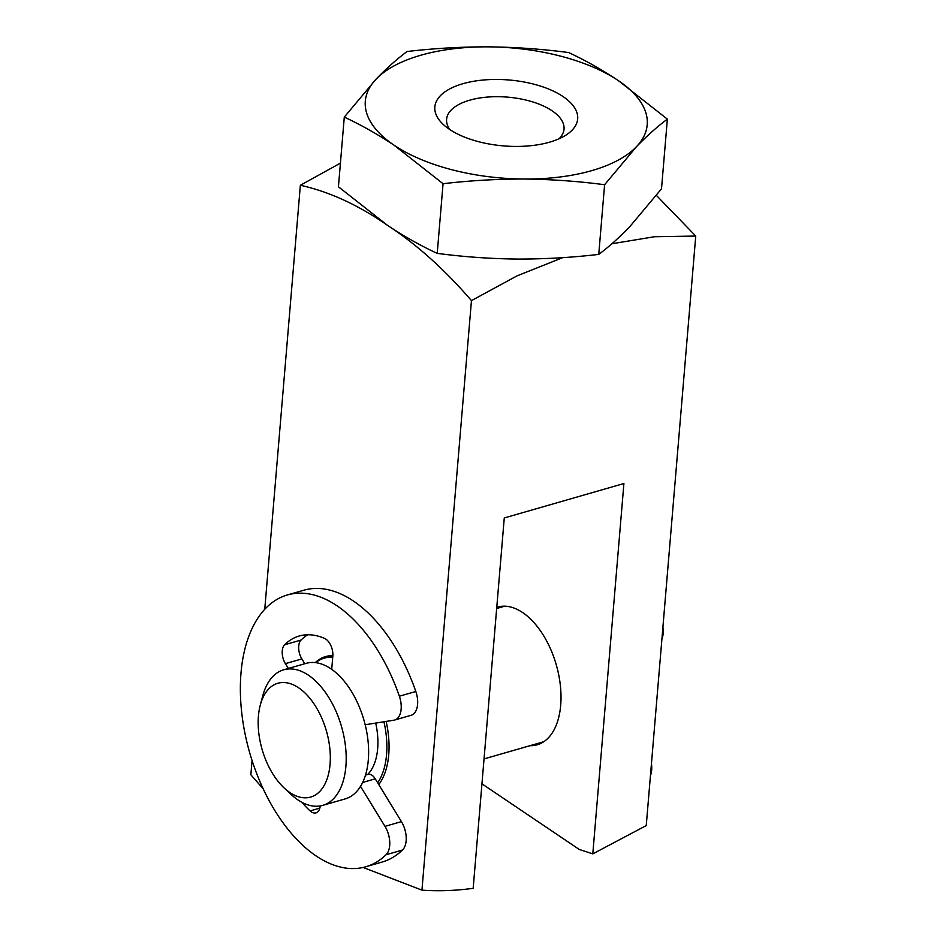 <?xml version="1.0" encoding="UTF-8"?>
<svg xmlns="http://www.w3.org/2000/svg" width="937" height="937" viewBox="0 0 937 937"><rect width="100%" height="100%" fill="white"/><g stroke="black" fill="none" stroke-linecap="round" stroke-linejoin="round"><path stroke-width="1.41" d="M496.762 607.305A71.669 40.49 73.9 0 1 497.524 607.071A71.669 40.49 73.9 0 1 522.67 612.575A71.669 40.49 73.9 0 1 560.349 685.357A71.669 40.49 73.9 0 1 537.182 744.81A71.669 40.49 73.9 0 1 529.979 745.7M332.858 655.689A71.669 40.49 -106.1 0 0 325.561 656.579A71.669 40.49 -106.1 0 0 315.312 662.611M656.427 195.435L695.746 236.054L646.249 825.579L592.793 853.876L623.901 483.527L504.27 517.962L473.173 888.323C455.616 890.7 438.539 891.31 421.943 890.15L471.452 300.625L516.955 275.911L562.739 257.64M611.884 243.761L654.459 236.733L695.746 236.054M340.424 163.132L300.355 185.268L264.749 609.331M252.053 760.516L250.858 774.794L263.133 788.778M592.793 853.876L579.242 849.437L481.946 783.836M421.943 890.15L363.087 867.451M300.355 185.268C329.285 191.663 358.297 204.992 387.391 225.267C416.59 244.299 444.606 269.423 471.452 300.625M378.759 784.574A71.669 40.49 -106.1 0 0 386.138 721.42M315.816 662.67A70.533 39.846 73.9 0 1 324.378 658.09A70.533 39.846 73.9 0 1 332.729 657.282M260.299 705.034L262.782 695.734A70.533 39.846 73.9 0 1 283.7 669.803A70.533 39.846 73.9 0 1 308.46 675.226A70.533 39.846 73.9 0 1 345.882 766.349A70.533 39.846 73.9 0 1 322.726 805.363A70.533 39.846 73.9 0 1 297.978 799.94A70.533 39.846 73.9 0 1 291.22 794.529L284.169 787.982A59.218 33.451 73.9 0 1 258.436 716.02A59.218 33.451 73.9 0 1 260.299 705.034A59.218 33.451 73.9 0 1 302.604 690.827A59.218 33.451 73.9 0 1 330.058 764.311A59.218 33.451 73.9 0 1 284.169 787.982M322.726 805.363L345.167 798.91A70.533 39.846 -106.1 0 0 367.972 740.406A70.533 39.846 -106.1 0 0 330.89 668.772A70.533 39.846 -106.1 0 0 306.141 663.349L283.7 669.803M383.959 721.771A70.533 39.846 73.9 0 1 377.67 782.782M367.679 774.466A55.822 31.542 -106.1 0 0 375.714 723.083M301.819 802.259A98.725 55.775 -106.1 0 0 310.124 810.915A13.165 7.437 -106.1 0 0 311.33 811.887A13.165 7.437 -106.1 0 0 315.945 812.894A13.165 7.437 -106.1 0 0 320.243 805.925M360.511 786.366L384.99 826.364A19.747 11.15 73.9 0 1 386.056 854.743A141.44 79.914 73.9 0 1 365.676 866.795A141.44 79.914 73.9 0 1 316.05 855.914A141.44 79.914 73.9 0 1 241.676 712.272A141.44 79.914 73.9 0 1 287.413 594.948A141.44 79.914 73.9 0 1 337.051 605.817A141.44 79.914 73.9 0 1 399.361 696.214A19.747 11.15 73.9 0 1 394.664 720.026A19.747 11.15 73.9 0 1 393.903 720.19L365.184 724.746M394.664 720.026L411.109 715.294A19.747 11.15 -106.1 0 0 415.817 691.483A141.44 79.914 -106.1 0 0 353.495 601.086A141.44 79.914 -106.1 0 0 303.869 590.216L287.413 594.948M365.676 866.795L382.12 862.052A141.44 79.914 -106.1 0 0 402.5 850.011A19.747 11.15 73.9 0 0 401.434 821.62L384.99 826.364M331.71 669.346L332.822 656.123A13.165 7.437 -106.1 0 0 324.6 638.437A98.725 55.775 -106.1 0 0 299.231 636A98.725 55.775 -106.1 0 0 284.637 644.761A13.165 7.437 -106.1 0 0 285.398 663.642L288.362 668.468M362.631 782.465L375.245 778.834L401.434 821.62M375.245 778.834A11.197 6.325 -106.1 0 0 368.042 774.36L365.489 775.098M307.781 634.747A98.725 55.775 -106.1 0 0 301.093 640.03A13.165 7.437 -106.1 0 0 301.855 658.898L304.806 663.736M651.449 763.608A19.747 11.15 73.9 0 1 650.442 775.578M661.897 639.175A19.747 11.15 -106.1 0 0 662.904 627.204M449.432 129.306A71.669 33.064 4.8 0 0 565.819 135.197A71.669 33.064 4.8 0 0 563.078 96.581A71.669 33.064 4.8 0 0 467.094 82.62A71.669 33.064 4.8 0 0 443.822 124.961A71.669 33.064 4.8 0 0 449.432 129.306M559.061 138.77A58.914 27.185 4.8 0 0 564.027 129.142A58.914 27.185 4.8 0 0 552.022 110.765A58.914 27.185 4.8 0 0 487.591 97.061A58.914 27.185 4.8 0 0 446.609 119.28A58.914 27.185 4.8 0 0 449.889 129.611M376.1 79.141A141.44 65.262 -175.2 0 1 488.247 46.85A141.44 65.262 -175.2 0 1 618.408 80.652A141.44 65.262 -175.2 0 1 636.422 146.746A141.44 65.262 -175.2 0 1 524.263 179.037A141.44 65.262 -175.2 0 1 394.114 145.235A141.44 65.262 -175.2 0 1 376.1 79.141L344.289 117.113C360.944 124.832 377.552 134.202 394.114 145.235L443.06 183.711C470.14 180.548 497.207 178.99 524.263 179.037C551.307 179.33 578.082 181.228 604.599 184.73L636.422 146.746C646.917 135.888 657.235 126.682 667.367 119.14L618.408 80.652C601.859 69.631 585.25 60.249 568.583 52.542C542.066 49.04 515.291 47.143 488.247 46.85C461.191 46.803 434.124 48.361 407.045 51.523C396.913 59.078 386.606 68.272 376.1 79.141M667.367 119.14L661.51 188.805L629.699 226.777C619.193 237.647 608.886 246.841 598.755 254.395L604.599 184.73M443.06 183.711L437.216 253.377C420.549 245.658 403.941 236.288 387.391 225.267L338.433 186.779L344.289 117.113M437.216 253.377C463.733 256.879 490.508 258.776 517.552 259.069C544.608 259.116 571.675 257.558 598.755 254.395M310.124 810.915L319.833 808.116M386.056 854.743L402.5 850.011M285.398 663.642L301.855 658.898M284.637 644.761L301.093 640.03M415.817 691.483L399.361 696.214M324.378 658.09L332.764 655.677M496.669 608.5L504.727 606.18M484.031 758.923L543.753 741.729"/></g></svg>
